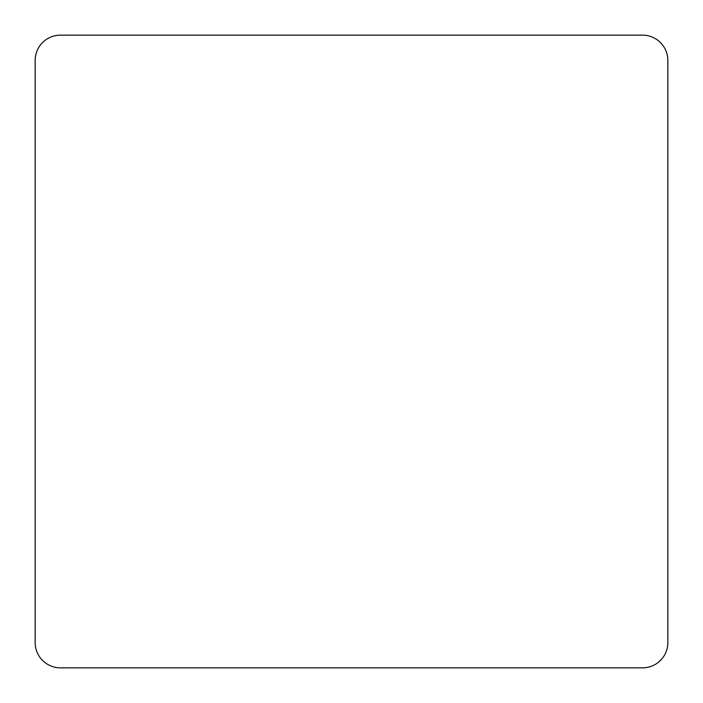 <?xml version="1.0" encoding="UTF-8"?>
<svg xmlns="http://www.w3.org/2000/svg" width="703" height="703" viewBox="0 0 703 703"><rect width="100%" height="100%" fill="white"/><g stroke="black" fill="none" stroke-linecap="round" stroke-linejoin="round"><path stroke-width="1.05" d="M667.85 642.542L667.85 60.458A25.308 25.308 0 0 0 642.542 35.15L60.458 35.15A25.308 25.308 0 0 0 35.15 60.458L35.15 642.542A25.308 25.308 0 0 0 60.458 667.85L642.542 667.85A25.308 25.308 0 0 0 667.85 642.542"/></g></svg>
